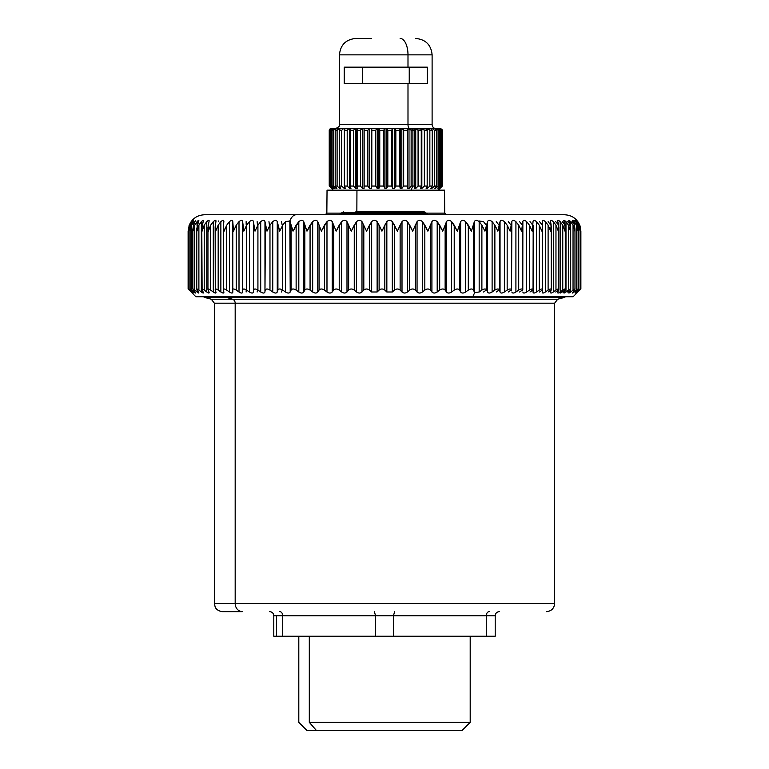 <?xml version="1.0" encoding="UTF-8"?>
<svg xmlns="http://www.w3.org/2000/svg" width="769" height="769" viewBox="0 0 769 769"><rect width="100%" height="100%" fill="white"/><g stroke="black" fill="none" stroke-linecap="round" stroke-linejoin="round"><path stroke-width="1.15" d="M403.312 129.125L401.812 128.654L403.677 130.297L403.677 186.05L401.812 188.511L401.812 128.654L400.236 128.654L401.812 128.654L401.812 188.511L400.236 188.511L400.236 128.654L400.236 188.511L399.745 130.297L399.745 186.05L395.852 186.05L395.852 130.297L399.745 130.297L400.072 128.654L394.295 128.654L395.852 130.297L395.852 186.05L394.295 188.511L394.295 128.654L392.671 128.654L394.295 128.654L394.295 188.511L392.671 188.511L392.671 128.654L392.671 188.511L391.796 186.05L391.796 130.297L391.796 186.05L387.826 186.05L387.826 130.297L391.796 130.297L392.382 128.654L386.596 128.654L387.826 130.297L387.826 186.05L386.596 188.511L386.596 128.654L384.961 128.654L386.596 128.654L386.596 188.511L384.961 188.511L384.961 128.654L384.961 188.511L383.731 186.05L383.731 130.297L383.731 186.05L379.761 186.05L379.761 130.297L383.731 130.297L384.548 128.654L378.886 128.654L379.761 130.297L379.761 186.05L378.886 188.511L378.886 128.654L377.262 128.654L378.886 128.654L378.886 188.511L377.262 188.511L377.262 128.654L376.743 128.654L377.262 128.654L377.262 188.511L375.705 186.05L375.705 130.297L375.705 186.05L371.812 186.05L371.812 130.297L375.705 130.297L376.743 128.654L371.321 128.654L371.812 130.297L371.321 188.511L371.321 128.654L369.745 128.654L371.321 128.654L371.321 188.511L369.745 188.511L369.745 128.654L369.12 128.654L369.745 128.654L369.745 188.511L367.88 186.05L367.88 130.297L367.88 186.05L364.15 186.05L364.15 130.297L367.88 130.297L369.12 128.654L364.045 128.654L364.045 188.511L364.045 128.654L362.555 128.654L364.045 128.654L364.045 188.511L362.555 188.511L362.555 128.654L359.44 128.654L362.555 128.654L362.555 188.511L360.421 186.05L360.421 130.297L360.421 186.05L356.931 186.05L356.931 130.297L360.421 130.297L361.843 128.654L355.836 128.654L357.124 128.654L357.21 188.511L355.836 188.511L355.836 128.654L355.047 128.654L355.836 128.654L355.836 188.511L353.48 186.05L353.48 130.297L353.48 186.05L350.299 186.05L350.299 130.297L353.48 130.297L355.047 128.654L349.722 128.654L350.741 128.654L350.299 186.05L350.962 188.511L349.722 188.511L349.722 128.654L348.876 128.654L349.722 128.654L349.722 188.511L347.204 186.05L347.204 130.297L347.204 186.05L344.387 186.05L344.387 130.297L347.204 130.297L348.876 128.654L344.349 128.654L345.079 128.654L344.387 130.297L344.387 186.05L345.416 188.511L344.349 188.511L344.349 128.654L343.464 128.654L344.349 128.654L344.349 188.511L341.705 186.05L341.705 130.297L341.705 186.05L339.321 186.05L339.321 130.297L341.705 130.297L343.464 128.654L338.908 128.654L340.234 128.654L339.321 130.297L339.321 186.05L340.696 188.511L339.811 188.511L339.811 186.934L339.811 188.511L337.101 186.05L337.101 130.297L337.101 186.05L335.197 186.05L335.197 130.297L337.101 130.297L338.908 128.654L334.092 128.654L336.332 128.654L335.197 130.297L335.197 186.05L336.899 188.511L333.496 186.05L333.496 130.297L333.496 186.05L332.102 186.05L332.102 130.297L333.496 130.297L335.303 128.654L333.419 128.654L334.092 128.654L332.102 130.297L332.102 186.05L334.092 188.511L330.949 186.05L330.949 130.297L330.949 186.05L330.103 186.05L330.103 130.297L333.621 128.654L331.583 128.654L332.333 128.654L330.103 130.297L330.103 186.05L332.333 188.511L329.517 186.05L329.517 130.297L329.238 186.05L329.238 130.297L332.102 128.654L330.853 128.654L329.238 130.297L329.238 186.05L331.66 188.511L329.238 186.05L332.102 188.511L330.103 186.05L330.949 186.05L333.621 188.511L332.102 186.05L333.496 186.05L336.216 188.511L336.899 188.511L335.197 186.05L337.101 186.05L339.811 188.511L340.696 188.511L339.321 186.05L341.705 186.05L344.349 188.511L345.416 188.511L344.387 186.05L347.204 186.05L349.722 188.511L350.962 188.511L350.299 186.05L353.48 186.05L355.836 188.511L357.21 188.511L356.931 186.05L360.421 186.05L362.555 188.511L364.045 188.511L364.15 186.05L367.88 186.05L369.745 188.511L371.321 188.511L371.812 186.05L375.705 186.05L377.262 188.511L378.886 188.511L379.761 186.05L383.731 186.05L384.961 188.511L386.596 188.511L387.826 186.05L391.796 186.05L392.671 188.511L394.295 188.511L395.852 186.05L399.745 186.05L400.236 188.511L401.812 188.511L403.677 186.05L407.407 186.05L407.512 188.511L409.002 188.511L411.136 186.05L414.626 186.05L414.347 188.511L415.731 188.511L418.076 186.05L421.258 186.05L420.595 188.511L421.835 188.511L424.353 186.05L427.17 186.05L426.141 188.511L427.218 188.511L429.852 186.05L432.236 186.05L430.861 188.511L431.745 188.511L434.456 186.05L436.359 186.05L434.668 188.511L438.07 186.05L439.455 186.05L437.936 188.511L440.608 186.05L441.454 186.05L439.464 188.511L442.329 186.05L438.263 190.154L356.951 190.154L444.52 190.154L444.722 213.128L426.103 213.128L444.722 213.128L446.356 214.753M356.854 211.888L356.951 190.154L356.854 211.888M325.2 214.753L326.844 213.128L341.494 213.128L326.844 213.128L327.036 190.154L356.951 190.154M412.905 186.05L410.944 190.154L412.905 186.05L411.136 186.05L409.002 188.511L407.512 188.511L407.474 128.654L407.512 188.511L407.512 128.654L409.002 128.654L409.002 188.511L409.002 128.654L411.136 130.297L411.136 186.05L411.136 130.297L412.905 130.297L412.905 186.05L412.905 130.297L414.626 130.297L414.626 186.05L412.905 186.05M439.897 188.511L442.329 186.05L439.464 188.511L441.454 186.05L440.608 186.05L437.936 188.511L439.455 186.05L438.07 186.05L435.341 188.511L434.668 188.511L436.359 186.05L434.456 186.05L431.745 188.511L430.861 188.511L432.236 186.05L429.852 186.05L427.218 188.511L426.141 188.511L427.17 186.05L424.353 186.05L421.835 188.511L420.595 188.511L421.258 186.05L418.076 186.05L415.731 188.511L414.347 188.511L414.443 128.654L415.731 128.654L415.731 188.511L415.731 128.654L418.076 130.297L418.076 186.05L418.076 130.297L421.258 130.297L421.258 186.05L421.258 130.297L420.595 128.654L421.835 128.654L421.835 188.511L421.835 128.654L424.353 130.297L424.353 186.05L424.353 130.297L427.17 130.297L427.17 186.05L427.17 130.297L426.487 128.654L427.218 128.654L427.218 188.511L427.218 128.654L429.852 130.297L429.852 186.05L429.852 130.297L432.236 130.297L432.236 186.05L432.236 130.297L430.861 128.654L432.649 128.654L434.456 130.297L434.456 186.05L434.456 130.297L436.359 130.297L436.359 186.05L436.359 130.297L435.235 128.654L436.254 128.654L438.07 130.297L438.07 186.05L438.07 130.297L439.455 130.297L439.455 186.05L439.455 130.297L438.138 128.654L407.426 129.115M356.047 214.753A1.644 0.807 90 0 0 356.758 213.878A1.644 0.807 -90 0 1 356.047 214.753M338.908 128.654L337.101 130.297L335.197 130.297L336.332 128.654L338.908 128.654L337.639 129.125M333.621 128.654L332.333 128.692M407.407 130.297L407.407 186.05L403.677 186.05L403.677 130.297L407.407 130.297L403.677 130.297L402.437 128.654L407.474 128.654L407.407 130.297M392.382 128.654L391.796 130.297L387.826 130.297L387.009 128.654L392.382 128.654L391.969 129.125M431.745 186.934L431.745 188.511L431.745 186.934M435.341 187.53L435.341 188.511L435.341 187.53M437.936 187.944L437.936 188.511L437.936 187.944M440.608 130.297L440.608 186.05L440.608 130.297L441.454 130.297L441.454 186.05L441.454 130.297L439.974 128.654L438.83 128.654L440.608 130.297L437.936 128.654L439.974 128.654L441.454 130.297L440.608 130.297M442.04 130.297L442.329 186.05L442.329 130.297L440.704 128.654L439.897 128.654L440.704 128.654L442.04 130.297L439.464 128.654L440.704 128.654L442.04 130.297M439.464 128.654L441.848 129.125L442.329 130.297M472.839 214.753L296.161 214.753A16.399 8.046 90 0 0 289.855 220.963L285.472 221.645L282.742 225.163L279.714 231.152L277.253 221.645C276.513 219.905 275.014 219.905 272.755 221.645L269.977 225.163L267.006 231.152L264.969 221.645C264.392 219.905 262.969 219.905 260.71 221.645L257.923 225.163L255.02 231.152L253.405 221.645C253.001 219.905 251.684 219.905 249.444 221.645L246.647 225.163L243.831 231.152L242.658 221.645C242.437 219.905 241.216 219.905 239.005 221.645L236.227 225.163L233.516 231.152L232.786 221.645C232.738 219.905 231.623 219.905 229.46 221.645L226.711 225.163L224.125 231.152L223.423 225.163L223.846 221.645C223.971 219.905 222.981 219.905 220.866 221.645L218.175 225.163L215.724 231.152L215.262 225.163L215.906 221.645C216.204 219.905 215.339 219.905 213.292 221.645L210.658 225.163L208.37 231.152L208.139 225.163L208.995 221.645C209.476 219.905 208.726 219.905 206.765 221.645L204.218 225.163L202.093 231.152L202.103 225.163L203.17 221.645C203.814 219.905 203.208 219.905 201.343 221.645L198.892 225.163L196.941 231.152L197.2 225.163L198.46 221.645C199.277 219.905 198.806 219.905 197.047 221.645L194.711 225.163L192.952 231.152L193.452 225.163L195.499 220.386M331.66 128.654L330.853 128.654L331.66 128.654M332.102 128.654L329.709 129.125M407.474 128.654L402.437 128.654M437.936 128.654L438.83 128.654M436.254 128.654L438.138 128.654L439.455 130.297L438.07 130.297L436.254 128.654M409.954 128.654A4.105 1.961 90 0 1 407.993 124.549A4.105 1.961 -90 0 0 409.954 128.654L414.347 128.654M361.603 128.654L360.421 130.297L356.931 130.297L357.124 128.654L362.555 128.654M364.083 128.654L369.12 128.654L364.083 128.654L369.12 128.654L367.88 130.297L364.15 130.297L364.083 128.654L369.12 128.654M377.262 128.654L371.485 128.654L377.262 128.654L371.485 128.654L376.743 128.654L375.705 130.297L371.812 130.297L371.715 129.125M378.886 128.654L384.961 128.654L383.731 130.297L379.761 130.297L379.184 128.654M386.596 128.654L392.671 128.654M394.295 128.654L400.072 128.654L394.295 128.654L400.072 128.654L399.745 130.297L395.852 130.297L394.814 128.654L400.072 128.654L399.842 129.125M411.136 130.297L409.714 128.654L412.117 128.654A1.644 0.788 90 0 1 412.905 130.297L411.136 130.297M331.237 128.654L329.238 130.297L331.237 128.654M330.949 130.297L330.103 130.297L331.583 128.654L332.727 128.654L330.949 130.297M333.496 130.297L332.102 130.297L333.419 128.654L335.303 128.654L333.496 130.297M341.705 130.297L339.321 130.297L340.234 128.654L343.464 128.654L341.705 130.297M347.204 130.297L344.387 130.297L345.079 128.654L348.876 128.654L347.204 130.297M355.047 128.654L353.48 130.297L350.299 130.297L350.741 128.654L355.047 128.654M414.443 128.654L414.626 130.297L412.905 130.297A1.644 0.788 -90 0 0 412.117 128.654L414.443 128.654M421.258 130.297L418.076 130.297L416.51 128.654L420.816 128.654L421.258 130.297M426.487 128.654L427.17 130.297L424.353 130.297L422.681 128.654L426.487 128.654M428.102 128.654L431.322 128.654L432.236 130.297L429.852 130.297L428.102 128.654M434.456 130.297L432.649 128.654L435.235 128.654L436.359 130.297L434.456 130.297M192.606 221.491L190.875 225.163L190.135 231.152L191.692 225.163L193.903 221.645L191.692 225.163L190.135 231.152L190.875 225.163L192.51 221.645C193.644 219.905 193.452 219.905 191.933 221.645L189.866 225.163L188.53 231.152L189.491 225.163L191.298 221.645C192.586 219.905 192.538 219.905 191.154 221.645L188.972 225.894C191.769 218.867 196.951 215.157 204.506 214.753L564.494 214.753C572.049 215.157 577.231 218.867 580.028 225.894L580.883 231.152L579.691 225.163L577.721 222.097L579.691 225.163L580.883 231.046L580.883 288.971M188.117 231.152L189.241 225.163L188.117 231.046L188.117 288.971M576.548 221.645L576.548 222.991L576.548 221.645L578.663 225.163L580.076 231.152L579.182 225.163L577.432 221.645L579.182 225.163L580.076 231.152L578.663 225.163L576.548 221.645C574.981 219.905 574.751 219.905 575.827 221.645L577.404 225.163L578.057 231.152L576.442 225.163L574.183 221.645C572.501 219.905 572.126 219.905 573.049 221.645L574.443 225.163L574.856 231.152L573.04 225.163L570.656 221.645C568.858 219.905 568.349 219.905 569.108 221.645L570.3 225.163L570.483 231.152L568.464 225.163L565.984 221.645C564.081 219.905 563.427 219.905 564.023 221.645L565.023 225.163L564.955 231.152L562.764 225.163L560.188 221.645C558.198 219.905 557.419 219.905 557.833 221.645L558.621 225.163L558.313 231.152L555.968 225.163L553.315 221.645C551.248 219.905 550.335 219.905 550.575 221.645L551.152 225.163L550.604 231.152L548.105 225.163L545.394 221.645C543.26 219.905 542.232 219.905 542.299 221.645L542.654 225.163L541.876 231.152L539.242 225.163L536.483 221.645C534.301 219.905 533.157 219.905 533.042 221.645L532.167 231.152L529.418 225.163L526.64 221.645C524.41 219.905 523.16 219.905 522.872 221.645L521.555 231.152L518.71 225.163L515.912 221.645C513.663 219.905 512.308 219.905 511.846 221.645L510.097 231.152L507.165 225.163L504.377 221.645C502.119 219.905 500.677 219.905 500.042 221.645L497.86 231.152L494.871 225.163L492.112 221.645C489.853 219.905 488.325 219.905 487.517 221.645L484.931 231.152L481.884 225.163L479.174 221.645C476.934 219.905 475.329 219.905 474.367 221.645L471.378 231.152L465.649 221.645C463.447 219.905 461.775 219.905 460.66 221.645L457.295 231.152L451.634 221.645C449.471 219.905 447.75 219.905 446.481 221.645L442.752 231.152L437.196 221.645C435.091 219.905 433.332 219.905 431.918 221.645L427.862 231.152L422.441 221.645C420.403 219.905 418.605 219.905 417.058 221.645L412.693 231.152L407.445 221.645C405.494 219.905 403.677 219.905 402.004 221.645L397.362 231.152L392.315 221.645C390.45 219.905 388.633 219.905 386.845 221.645L381.943 231.152L377.127 221.645C375.378 219.905 373.561 219.905 371.667 221.645L366.544 231.152L361.988 221.645C360.353 219.905 358.546 219.905 356.566 221.645L351.26 231.152L346.992 221.645C345.483 219.905 343.705 219.905 341.647 221.645L336.168 231.152L332.227 221.645C330.853 219.905 329.113 219.905 326.979 221.645L321.384 231.152L317.78 221.645C316.559 219.905 314.857 219.905 312.675 221.645L306.985 231.152L303.745 221.645C302.678 219.905 301.035 219.905 298.814 221.645L293.066 231.152L289.855 220.963A16.399 8.046 -90 0 1 296.161 214.753M426.209 213.878A2.461 2.461 -90 0 0 428.093 214.753A2.461 2.461 90 0 1 426.209 213.878L426.372 213.878A2.461 2.461 -90 0 0 428.266 214.753L426.372 213.878L340.869 213.878L426.209 213.878L425.276 212.763L426.209 213.878M426.555 213.878L428.439 214.753A2.461 2.461 90 0 1 426.555 213.878L426.737 213.878A2.461 2.461 -90 0 0 428.621 214.753L426.603 214.109L425.642 212.763L426.555 213.878M407.993 124.549L432.111 124.549L407.993 124.549L407.993 83.552L427.333 83.552L427.333 67.153L407.993 67.153L407.993 54.849L432.111 54.849L407.993 54.849L407.993 67.153L344.233 67.153L344.233 83.552L407.993 83.552L407.993 124.549L339.446 124.549L407.993 124.549M486.258 225.163L483.528 221.645L479.145 220.963M282.213 225.163L281.483 221.645M281.483 291.999L282.213 290.105M269.477 225.163L268.958 221.645M257.452 225.163L257.154 221.645M257.154 291.999L257.452 290.105M246.205 225.163L246.128 221.645M246.128 291.999L246.205 290.105M218.425 221.645L218.511 220.982M189.241 225.163L191.154 221.645C192.538 219.905 192.586 219.905 191.298 221.645L189.491 225.163L188.53 231.152L189.866 225.163L189.866 290.105C188.242 288.635 188.126 288.635 189.491 290.105L191.298 291.999C192.606 293.383 192.558 293.383 191.154 291.999L189.241 290.105C187.771 288.635 187.79 288.635 189.309 290.105M191.298 291.999C192.606 293.383 192.558 293.383 191.154 291.999L189.866 290.105C188.242 288.635 188.126 288.635 189.491 290.105M188.52 288.981L188.53 231.152M191.933 221.645L191.933 222.654L191.933 221.645L189.866 225.163L189.866 290.105L191.933 291.999L189.866 290.105M191.933 291.336L191.933 291.999L191.933 291.336M194.98 221.51L193.452 225.163L192.846 229.354L192.952 231.152L194.711 225.163L194.711 290.105C192.827 288.635 192.404 288.635 193.452 290.105L194.903 291.999C195.903 293.383 195.566 293.383 193.903 291.999L193.903 290.701L193.903 291.999L191.692 290.105L191.692 225.163L191.692 290.105C189.933 288.635 189.664 288.635 190.875 290.105L192.51 291.999C193.663 293.383 193.471 293.383 191.933 291.999C193.471 293.383 193.663 293.383 192.51 291.999C193.663 293.383 193.471 293.383 191.933 291.999M191.692 290.105C189.933 288.635 189.664 288.635 190.875 290.105C189.664 288.635 189.933 288.635 191.692 290.105L193.903 291.999C195.566 293.383 195.903 293.383 194.903 291.999L195.499 292.989M193.903 221.645L193.903 223.817L193.903 221.645M192.846 229.354L192.846 289.067L193.452 290.105C192.404 288.635 192.827 288.635 194.711 290.105L194.711 225.163L197.047 221.645L197.047 225.836L197.047 221.645M197.047 289.855L197.047 291.999L194.711 290.105L197.047 291.999L197.047 289.855M198.527 221.501L196.758 228.729L196.941 231.152L198.892 225.163L198.892 290.105C196.902 288.635 196.335 288.635 197.2 290.105L198.902 292.922M196.758 228.729L196.758 289.144L198.46 291.999C199.296 293.383 198.825 293.383 197.047 291.999M201.343 221.645L201.343 291.999L198.892 290.105L198.892 225.163L201.343 221.645L201.343 291.999C203.227 293.383 203.843 293.383 203.17 291.999L203.477 292.816M203.227 221.491L201.805 228.105L202.093 231.152L204.218 225.163L204.218 290.105C202.122 288.635 201.42 288.635 202.103 290.105L203.17 291.999C203.843 293.383 203.227 293.383 201.343 291.999L198.892 290.105C196.902 288.635 196.335 288.635 197.2 290.105M201.805 228.105L202.103 290.105C201.42 288.635 202.122 288.635 204.218 290.105L204.218 225.163L206.765 221.645L206.765 291.999L204.218 290.105L206.765 291.999L206.765 221.645C208.726 219.905 209.476 219.905 208.995 221.645L207.947 227.489L208.37 231.152L210.658 225.163L210.658 290.105C208.476 288.635 207.64 288.635 208.139 290.105L209.187 292.701M208.995 291.999C209.495 293.383 208.755 293.383 206.765 291.999C208.755 293.383 209.495 293.383 208.995 291.999L208.139 290.105C207.64 288.635 208.476 288.635 210.658 290.105L210.658 225.163L213.292 221.645L213.292 291.999L210.658 290.105L213.292 291.999L213.292 221.645C215.339 219.905 216.204 219.905 215.906 221.645L215.147 226.884L215.724 231.152L218.175 225.163L218.175 290.105C215.916 288.635 214.945 288.635 215.262 290.105L216.012 292.556M207.938 289.384L208.139 290.105M215.906 291.999C216.224 293.383 215.358 293.383 213.292 291.999C215.358 293.383 216.224 293.383 215.906 291.999L215.262 290.105C214.945 288.635 215.916 288.635 218.175 290.105L218.175 225.163L220.866 221.645L220.866 291.999L218.175 290.105L220.866 291.999L220.866 221.645C222.981 219.905 223.971 219.905 223.846 221.645L223.375 226.288L224.125 231.152L226.711 225.163L226.711 290.105C224.394 288.635 223.298 288.635 223.423 290.105L223.894 292.393M216.012 220.943L215.906 221.645M215.147 226.884L215.262 290.105M223.846 291.999C223.99 293.383 223 293.383 220.866 291.999C223 293.383 223.99 293.383 223.846 291.999L223.423 290.105C223.298 288.635 224.394 288.635 226.711 290.105L226.711 225.163L229.46 221.645L229.46 291.999L226.711 290.105L229.46 291.999L229.46 221.645C231.623 219.905 232.738 219.905 232.786 221.645L232.796 292.201M223.894 221.145L223.846 221.645M223.375 226.288L223.423 290.105M232.786 291.999C232.757 293.383 231.642 293.383 229.46 291.999C231.642 293.383 232.757 293.383 232.786 291.999L232.574 290.105C232.642 288.635 233.863 288.635 236.227 290.105C233.863 288.635 232.642 288.635 232.574 290.105M232.574 289.711L232.574 226.269M232.574 225.163L233.516 231.152L236.227 225.163L236.227 290.105L236.227 225.163L239.005 221.645L239.005 291.999L236.227 290.105L239.005 291.999L239.005 221.645C241.216 219.905 242.437 219.905 242.658 221.645L242.658 291.999C242.446 293.383 241.226 293.383 239.005 291.999C241.226 293.383 242.446 293.383 242.658 291.999L242.658 221.645L242.658 291.999L242.668 225.163L243.831 231.152L246.647 225.163L246.647 290.105C244.254 288.635 242.927 288.635 242.668 290.105C242.927 288.635 244.254 288.635 246.647 290.105L246.647 225.163L249.444 221.645L249.444 291.999L246.647 290.105L249.444 291.999L249.444 221.645C251.684 219.905 253.001 219.905 253.405 221.645L253.405 291.999C253.02 293.383 251.694 293.383 249.444 291.999C251.694 293.383 253.02 293.383 253.405 291.999L253.405 221.645L253.405 291.999L253.635 225.163L255.02 231.152L257.923 225.163L257.923 290.105C255.51 288.635 254.078 288.635 253.635 290.105C254.078 288.635 255.51 288.635 257.923 290.105L257.923 225.163L260.71 221.645L260.71 291.999L257.923 290.105L260.71 291.999L260.71 221.645C262.969 219.905 264.392 219.905 264.969 221.645L264.969 291.999C264.401 293.383 262.988 293.383 260.71 291.999C262.988 293.383 264.401 293.383 264.969 291.999L264.969 221.645L264.969 291.999L265.411 225.163L267.006 231.152L269.977 225.163L269.977 290.105C267.564 288.635 266.036 288.635 265.411 290.105C266.036 288.635 267.564 288.635 269.977 290.105L269.977 225.163L272.755 221.645L272.755 291.999L269.977 290.105L272.755 291.999L272.755 221.645C275.014 219.905 276.513 219.905 277.253 221.645L277.253 291.999C276.523 293.383 275.023 293.383 272.755 291.999C275.023 293.383 276.523 293.383 277.253 291.999L277.253 221.645L277.917 225.163L277.917 290.105L277.253 291.999L277.917 290.105L277.917 225.163L279.714 231.152L282.742 225.163L282.742 290.105C280.339 288.635 278.724 288.635 277.917 290.105C278.724 288.635 280.339 288.635 282.742 290.105L282.742 225.163L285.472 221.645L285.472 291.999L282.742 290.105L285.472 291.999L285.472 221.645L289.855 220.963L290.211 291.999C289.307 293.383 287.731 293.383 285.472 291.999C287.731 293.383 289.307 293.383 290.211 291.999L290.211 221.645L291.086 225.163L291.086 290.105L290.211 291.999L291.086 290.105L291.086 225.163L293.066 231.152L296.132 225.163L296.132 290.105C293.748 288.635 292.066 288.635 291.086 290.105C292.066 288.635 293.748 288.635 296.132 290.105L296.132 225.163L298.814 221.645L298.814 291.999L296.132 290.105L298.814 291.999L298.814 221.645C301.035 219.905 302.678 219.905 303.745 221.645L303.745 291.999C302.688 293.383 301.044 293.383 298.814 291.999C301.044 293.383 302.688 293.383 303.745 291.999L303.745 221.645L304.822 225.163L304.822 290.105L303.745 291.999L304.822 290.105L304.822 225.163L306.985 231.152L310.07 225.163L310.07 290.105C307.725 288.635 305.985 288.635 304.822 290.105C305.985 288.635 307.725 288.635 310.07 290.105L310.07 225.163L312.675 221.645L312.675 291.999L310.07 290.105L312.675 291.999L312.675 221.645C314.857 219.905 316.559 219.905 317.78 221.645L317.78 291.999C316.568 293.383 314.867 293.383 312.675 291.999C314.867 293.383 316.568 293.383 317.78 291.999L317.78 221.645L319.058 225.163L319.058 290.105L317.78 291.999L319.058 290.105L319.058 225.163L321.384 231.152L324.46 225.163L324.46 290.105C322.182 288.635 320.375 288.635 319.058 290.105C320.375 288.635 322.182 288.635 324.46 290.105L324.46 225.163L326.979 221.645L326.979 291.999L324.46 290.105L326.979 291.999L326.979 221.645C329.113 219.905 330.853 219.905 332.227 221.645L332.227 291.999C330.862 293.383 329.113 293.383 326.979 291.999C329.113 293.383 330.862 293.383 332.227 291.999L332.227 221.645L333.688 225.163L333.688 290.105L332.227 291.999L333.688 290.105L333.688 225.163L336.168 231.152L339.225 225.163L339.225 290.105C337.014 288.635 335.169 288.635 333.688 290.105C335.169 288.635 337.014 288.635 339.225 290.105L339.225 225.163L341.647 221.645L341.647 291.999L339.225 290.105L341.647 291.999L341.647 221.645C343.705 219.905 345.483 219.905 346.992 221.645L346.992 291.999C345.492 293.383 343.705 293.383 341.647 291.999C343.705 293.383 345.492 293.383 346.992 291.999L346.992 221.645L348.645 225.163L348.645 290.105L346.992 291.999L348.645 290.105L348.645 225.163L351.26 231.152L354.259 225.163L354.259 290.105C352.135 288.635 350.26 288.635 348.645 290.105C350.26 288.635 352.135 288.635 354.259 290.105L354.259 225.163L356.566 221.645L356.566 291.999L354.259 290.105L356.566 291.999L356.566 221.645C358.546 219.905 360.353 219.905 361.988 221.645L361.988 291.999C360.363 293.383 358.556 293.383 356.566 291.999C358.556 293.383 360.363 293.383 361.988 291.999L361.988 221.645L366.544 231.152L369.495 225.163L369.495 290.105C367.467 288.635 365.573 288.635 363.814 290.105L363.814 225.163L363.814 290.105L361.988 291.999L363.814 290.105C365.573 288.635 367.467 288.635 369.495 290.105L369.495 225.163L371.667 221.645L371.667 291.999L369.495 290.105L371.667 291.999L371.667 221.645C373.561 219.905 375.378 219.905 377.127 221.645L377.127 291.999L371.667 291.999L377.127 291.999L377.127 221.645L379.107 225.163L379.107 290.105L377.127 291.999L379.107 290.105L379.107 225.163L381.943 231.152L384.817 225.163L384.817 290.105C382.895 288.635 380.991 288.635 379.107 290.105C380.991 288.635 382.895 288.635 384.817 290.105L384.817 225.163L386.845 221.645L386.845 291.999L384.817 290.105L386.845 291.999L386.845 221.645C388.633 219.905 390.45 219.905 392.315 221.645L392.315 291.999L386.845 291.999L392.315 291.999L392.315 221.645L394.439 225.163L394.439 290.105L392.315 291.999L394.439 290.105L394.439 225.163L397.362 231.152L400.13 225.163L400.13 290.105C398.332 288.635 396.439 288.635 394.439 290.105C396.439 288.635 398.332 288.635 400.13 290.105L400.13 225.163L402.004 221.645L402.004 291.999L400.13 290.105L402.004 291.999L402.004 221.645C403.677 219.905 405.494 219.905 407.445 221.645L407.445 291.999C405.494 293.383 403.677 293.383 402.004 291.999C403.677 293.383 405.494 293.383 407.445 291.999L407.445 221.645L409.714 225.163L409.714 290.105L407.445 291.999L409.714 290.105L409.714 225.163L412.693 231.152L415.356 225.163L415.356 290.105C413.693 288.635 411.809 288.635 409.714 290.105C411.809 288.635 413.693 288.635 415.356 290.105L415.356 225.163L417.058 221.645L417.058 291.999L415.356 290.105L417.058 291.999L417.058 221.645C418.605 219.905 420.403 219.905 422.441 221.645L422.441 291.999C420.403 293.383 418.605 293.383 417.058 291.999C418.605 293.383 420.403 293.383 422.441 291.999L422.441 221.645L424.824 225.163L424.824 290.105L422.441 291.999L424.824 290.105L424.824 225.163L427.862 231.152L430.39 225.163L430.39 290.105C428.862 288.635 427.006 288.635 424.824 290.105C427.006 288.635 428.862 288.635 430.39 290.105L430.39 225.163L431.918 221.645L431.918 291.999L430.39 290.105L431.918 291.999L431.918 221.645C433.332 219.905 435.091 219.905 437.196 221.645L437.196 291.999C435.081 293.383 433.322 293.383 431.918 291.999C433.322 293.383 435.081 293.383 437.196 291.999L437.196 221.645L439.685 225.163L439.685 290.105L437.196 291.999L439.685 290.105L439.685 225.163L442.752 231.152L445.136 225.163L445.136 290.105C443.761 288.635 441.954 288.635 439.685 290.105C441.954 288.635 443.761 288.635 445.136 290.105L445.136 225.163L446.481 221.645L446.481 291.999L445.136 290.105L446.481 291.999L446.481 221.645C447.75 219.905 449.471 219.905 451.634 221.645L451.634 291.999C449.461 293.383 447.741 293.383 446.481 291.999C447.741 293.383 449.461 293.383 451.634 291.999L451.634 221.645L454.219 225.163L454.219 290.105L451.634 291.999L454.219 290.105L454.219 225.163L457.295 231.152L459.516 225.163L459.516 290.105C458.305 288.635 456.536 288.635 454.219 290.105C456.536 288.635 458.305 288.635 459.516 290.105L459.516 225.163L460.66 221.645L460.66 291.999L459.516 290.105L460.66 291.999L460.66 221.645C461.775 219.905 463.447 219.905 465.649 221.645L465.649 291.999C463.438 293.383 461.765 293.383 460.66 291.999C461.765 293.383 463.438 293.383 465.649 291.999L465.649 221.645L468.311 225.163L468.311 290.105L465.649 291.999L468.311 290.105L468.311 225.163L471.378 231.152L473.425 225.163L473.425 290.105C472.387 288.635 470.676 288.635 468.311 290.105C470.676 288.635 472.387 288.635 473.425 290.105L473.425 225.163L474.367 221.645L474.367 291.999L473.425 290.105L474.367 291.999L474.367 221.645C475.329 219.905 476.934 219.905 479.174 221.645L479.174 291.999L474.742 292.518L474.367 291.999L474.742 292.518L479.174 291.999L479.174 221.645L481.884 225.163L481.884 290.105L479.174 291.999L481.884 290.105L481.884 225.163L484.931 231.152L486.787 225.163L486.787 290.105C485.921 288.635 484.287 288.635 481.884 290.105C484.287 288.635 485.921 288.635 486.787 290.105L486.787 225.163L487.517 221.645L487.517 291.999L486.787 290.105L487.517 291.999L487.517 221.645C488.325 219.905 489.853 219.905 492.112 221.645L492.112 291.999C489.843 293.383 488.315 293.383 487.517 291.999C488.315 293.383 489.843 293.383 492.112 291.999L492.112 221.645L494.871 225.163L494.871 290.105L492.112 291.999L494.871 290.105L494.871 225.163L497.86 231.152L499.523 225.163L499.523 290.105C498.841 288.635 497.283 288.635 494.871 290.105C497.283 288.635 498.841 288.635 499.523 290.105L499.523 225.163L500.042 221.645L500.042 291.999L499.523 290.105L500.042 291.999L500.042 221.645C500.677 219.905 502.119 219.905 504.377 221.645L504.377 291.999C502.109 293.383 500.657 293.383 500.042 291.999C500.657 293.383 502.109 293.383 504.377 291.999L504.377 221.645L507.165 225.163L507.165 290.105L504.377 291.999L507.165 290.105L507.165 225.163L510.097 231.152L511.548 225.163L511.548 290.105C511.049 288.635 509.587 288.635 507.165 290.105C509.587 288.635 511.049 288.635 511.548 290.105L511.846 221.645C512.308 219.905 513.663 219.905 515.912 221.645L515.912 291.999C513.654 293.383 512.298 293.383 511.846 291.999C512.298 293.383 513.654 293.383 515.912 291.999L515.912 221.645L518.71 225.163L518.71 290.105L515.912 291.999L518.71 290.105L518.71 225.163L521.555 231.152L522.795 225.163L522.795 290.105C522.478 288.635 521.113 288.635 518.71 290.105C521.113 288.635 522.478 288.635 522.795 290.105L522.872 221.645C523.16 219.905 524.41 219.905 526.64 221.645L526.64 291.999C524.4 293.383 523.141 293.383 522.872 291.999C523.141 293.383 524.4 293.383 526.64 291.999L526.64 221.645L529.418 225.163L529.418 290.105L526.64 291.999L529.418 290.105L529.418 225.163L532.167 231.152L533.042 221.462M533.042 221.645C533.157 219.905 534.301 219.905 536.483 221.645L536.483 291.999C534.282 293.383 533.138 293.383 533.042 291.999L533.186 225.163M533.186 290.105C533.052 288.635 531.802 288.635 529.418 290.105C531.802 288.635 533.052 288.635 533.186 290.105L533.042 291.999C533.138 293.383 534.282 293.383 536.483 291.999L536.483 221.645L539.242 225.163L539.242 290.105L536.483 291.999L539.242 290.105L539.242 225.163L541.876 231.152L542.654 225.163L542.26 221.222M533.186 225.884L533.186 289.836M542.299 221.645C542.232 219.905 543.26 219.905 545.394 221.645L545.394 291.999C543.241 293.383 542.212 293.383 542.299 291.999L542.654 225.163M542.654 290.105C542.712 288.635 541.578 288.635 539.242 290.105C541.578 288.635 542.712 288.635 542.654 290.105L542.299 291.999C542.212 293.383 543.241 293.383 545.394 291.999L545.394 221.645L548.105 225.163L548.105 290.105L545.394 291.999L548.105 290.105L548.105 225.163L550.604 231.152L551.238 226.692L550.489 220.982M550.575 221.645C550.335 219.905 551.248 219.905 553.315 221.645L553.315 291.999C551.229 293.383 550.316 293.383 550.575 291.999L551.238 289.586L551.238 226.692M551.152 290.105C551.402 288.635 550.393 288.635 548.105 290.105C550.393 288.635 551.402 288.635 551.152 290.105L550.575 291.999C550.316 293.383 551.229 293.383 553.315 291.999L553.315 221.645L555.968 225.163L555.968 290.105L553.315 291.999L555.968 290.105L555.968 225.163L558.313 231.152L558.784 227.288L557.736 221.261M550.489 292.508L550.575 291.999M560.188 221.645L562.764 225.163L562.764 290.105L560.188 291.999L560.188 221.645L560.188 291.999C558.179 293.383 557.39 293.383 557.833 291.999L558.784 289.432L558.784 227.288M558.621 290.105C559.063 288.635 558.179 288.635 555.968 290.105C558.179 288.635 559.063 288.635 558.621 290.105L557.833 291.999C557.39 293.383 558.179 293.383 560.188 291.999L562.764 290.105L562.764 225.163L564.955 231.152L565.282 227.903L563.898 221.299M557.669 292.662L557.833 291.999M563.754 220.626L565.984 221.645L565.984 291.999C564.062 293.383 563.408 293.383 564.023 291.999L565.282 289.298L565.282 227.903M565.023 290.105C565.648 288.635 564.898 288.635 562.764 290.105C564.898 288.635 565.648 288.635 565.023 290.105L564.023 291.999C563.408 293.383 564.062 293.383 565.984 291.999L565.984 221.645L568.464 225.163L568.464 290.105L565.984 291.999L568.464 290.105L568.464 225.163L570.483 231.152L570.694 228.518L568.954 221.299M563.754 292.787L564.023 291.999M570.3 290.105L570.694 289.182L568.464 290.105C570.502 288.635 571.107 288.635 570.3 290.105L569.108 291.999L570.3 290.105M570.656 291.999C568.839 293.383 568.32 293.383 569.108 291.999C568.32 293.383 568.839 293.383 570.656 291.999L570.656 289.384L570.656 291.999L573.04 290.105L570.656 291.999M568.714 292.893L569.108 291.999M570.656 221.645L570.656 227.47L570.656 221.645L573.04 225.163L573.04 290.105L573.04 225.163L574.856 231.152L574.981 229.143L574.443 225.163L572.847 221.251M574.183 221.645L574.183 224.346L574.183 221.645L576.442 225.163L576.442 290.105L574.183 291.999L574.183 290.451L574.183 291.999C572.482 293.383 572.098 293.383 573.049 291.999L574.981 289.086L574.981 229.143M574.443 290.105C575.423 288.635 574.952 288.635 573.04 290.105C574.952 288.635 575.423 288.635 574.443 290.105L573.049 291.999C572.098 293.383 572.482 293.383 574.183 291.999L576.442 290.105L576.442 225.163L578.057 231.152L578.125 229.777L577.404 225.163L575.596 221.251M572.511 292.979L573.049 291.999M579.759 290.105C581.229 288.635 581.21 288.635 579.691 290.105L579.759 290.105C581.229 288.635 581.21 288.635 579.691 290.105L577.721 291.999C576.269 293.383 576.173 293.383 577.432 291.999L579.182 290.105C580.499 288.635 580.326 288.635 578.663 290.105L578.663 225.163L578.663 290.105L576.548 291.999L576.548 291.143L576.548 291.999C574.962 293.383 574.722 293.383 575.827 291.999L578.125 289.029L578.125 229.777M577.634 289.817L577.404 290.105C578.557 288.635 578.24 288.635 576.442 290.105C578.24 288.635 578.557 288.635 577.404 290.105L575.827 291.999C574.722 293.383 574.962 293.383 576.548 291.999C574.962 293.383 574.722 293.383 575.827 291.999M576.548 291.999L578.663 290.105C580.326 288.635 580.499 288.635 579.182 290.105C580.499 288.635 580.326 288.635 578.663 290.105C580.326 288.635 580.499 288.635 579.182 290.105L577.721 291.999C576.269 293.383 576.173 293.383 577.432 291.999M580.076 231.152L580.095 288.981M577.721 221.645C576.289 219.905 576.192 219.905 577.432 221.645L577.154 221.232M579.759 225.163L577.846 221.645M579.691 290.105L577.721 291.999C576.394 293.383 576.442 293.383 577.846 291.999M576.49 291.999C575.337 293.383 575.529 293.383 577.067 291.999M574.366 220.857L573.693 220.338M572.511 222.308L571.953 221.645M568.714 222.914L567.657 221.645M567.657 291.999L568.714 291.191M563.754 223.491L562.235 221.645M560.005 291.999C559.505 293.383 560.245 293.383 562.235 291.999L563.754 290.865M557.669 224.048L555.708 221.645M555.708 291.999L558.342 290.105M550.825 225.163L548.134 221.645M548.134 291.999L550.825 290.105M542.289 225.163L539.54 221.645M539.54 291.999L542.289 290.105M532.773 225.163L529.995 221.645M529.995 291.999L532.773 290.105M522.353 225.163L519.556 221.645M519.556 291.999L522.353 290.105M511.077 225.163L508.29 221.645M508.29 291.999L511.077 290.105M499.023 225.163L496.245 221.645M496.245 291.999L499.023 290.105M483.528 291.999L486.258 290.105M338.985 214.753L341.801 212.763L425.43 212.763L426.372 213.878L425.43 212.763A2.461 1.317 -40.4 0 0 425.42 212.753L341.801 212.763L343.685 211.888M425.17 212.494A2.461 1.346 -39.6 0 1 425.642 212.763L426.737 213.878L425.795 212.763A2.461 1.317 -40.4 0 0 425.786 212.753L425.17 212.494M335.351 128.654C338.783 127.154 340.158 125.789 339.446 124.549L339.446 54.849L407.993 54.849A16.399 7.863 -90 0 0 400.13 38.45A16.399 7.863 90 0 1 407.993 54.849L339.446 54.849C340.417 44.89 345.887 39.421 355.845 38.45L371.427 38.45M580.028 289.836L573.107 296.757L472.762 296.757L474.742 292.518L472.762 296.757L195.893 296.757L191.154 291.999M192.51 291.999L190.875 290.105M194.903 291.999L193.452 290.105M203.17 291.999L202.103 290.105M355.739 211.888L423.392 211.888A2.461 2.461 90 0 1 425.276 212.763A2.461 2.461 -90 0 0 423.392 211.888L423.546 211.888A2.461 2.461 90 0 1 425.43 212.763A2.461 2.461 -90 0 0 423.546 211.888L355.739 211.888M425.411 212.734L428.266 214.753M411.694 211.888L423.748 211.898A2.461 2.461 90 0 1 425.642 212.763A2.461 2.461 -90 0 0 423.748 211.888L423.911 211.888A2.461 2.461 90 0 1 425.795 212.763L425.795 212.763A2.461 2.461 -90 0 0 423.911 211.888L411.694 211.888M425.766 212.734L428.621 214.753M407.993 83.552L344.233 83.552L344.233 67.153L427.333 67.153L427.333 83.552L407.993 83.552M409.243 83.552L409.243 67.153L409.243 83.552M362.314 67.153L362.314 83.552L362.314 67.153M222.549 611.643L242.37 611.643A8.199 7.2 -90 0 1 235.179 603.444A8.199 7.2 90 0 0 242.37 611.643L222.549 611.643C216.656 611.057 215.07 607.001 215.185 607.058L214.349 603.444L554.651 603.444L235.179 603.444L235.179 303.188L235.179 603.444L214.349 603.444L214.349 303.188L554.651 303.188L235.179 303.188A4.105 3.595 90 0 0 232.507 299.228A4.105 3.595 -90 0 1 235.179 303.188L214.349 303.188L211.302 299.228L557.698 299.228L232.507 299.228L226.182 297.295L232.507 299.228L211.302 299.228L204.093 297.295L564.907 297.295L226.182 297.295L226.182 296.757L226.182 297.295L204.093 297.295L204.093 296.757L472.762 296.757M499.302 611.643C496.832 611.864 495.467 613.229 495.207 615.748C495.467 613.229 496.832 611.864 499.302 611.643C496.832 611.864 495.467 613.229 495.207 615.748L486.287 615.748C486.469 613.229 487.421 611.864 489.142 611.643C487.421 611.864 486.469 613.229 486.287 615.748L393.42 615.748L394.66 611.643L393.42 615.748L375.58 615.748L374.34 611.643L375.58 615.748L282.713 615.748C282.531 613.229 281.579 611.864 279.858 611.643C281.579 611.864 282.531 613.229 282.713 615.748L273.793 615.748C273.533 613.229 272.168 611.864 269.698 611.643C272.168 611.864 273.533 613.229 273.793 615.748C273.533 613.229 272.168 611.864 269.698 611.643C272.168 611.864 273.533 613.229 273.793 615.748L495.207 615.748C495.467 613.229 496.832 611.864 499.302 611.643M495.207 636.251L495.207 615.748L495.207 636.251L486.287 636.251L486.287 615.748L486.287 636.251L393.42 636.251L393.42 615.748L393.42 636.251L375.58 636.251L375.58 615.748L375.58 636.251L282.713 636.251L282.713 615.748L282.713 636.251L276.552 636.251L276.552 615.748L276.552 636.251L273.793 636.251L273.793 615.748L273.793 636.251L495.207 636.251M298.805 636.251L298.805 722.351L307.004 730.55L316.492 730.55L309.301 722.351L316.492 730.55L461.996 730.55L470.195 722.351L309.301 722.351L309.301 636.251L309.301 722.351L470.195 722.351L470.195 636.251M316.492 730.55L452.508 730.55M333.294 190.154L331.66 188.511M415.712 38.45C425.67 39.421 431.14 44.89 432.111 54.849L432.111 124.549C432.351 127.039 433.716 128.413 436.215 128.654M190.097 289.009L190.097 229.989M207.947 289.384L207.947 227.489M570.694 289.182L570.694 228.518M423.392 211.888L425.42 212.753M423.911 211.888L425.786 212.753M564.907 296.757L564.907 297.295L557.698 299.228L554.651 303.188L554.651 603.444C554.17 608.423 551.44 611.163 546.451 611.643"/></g></svg>
